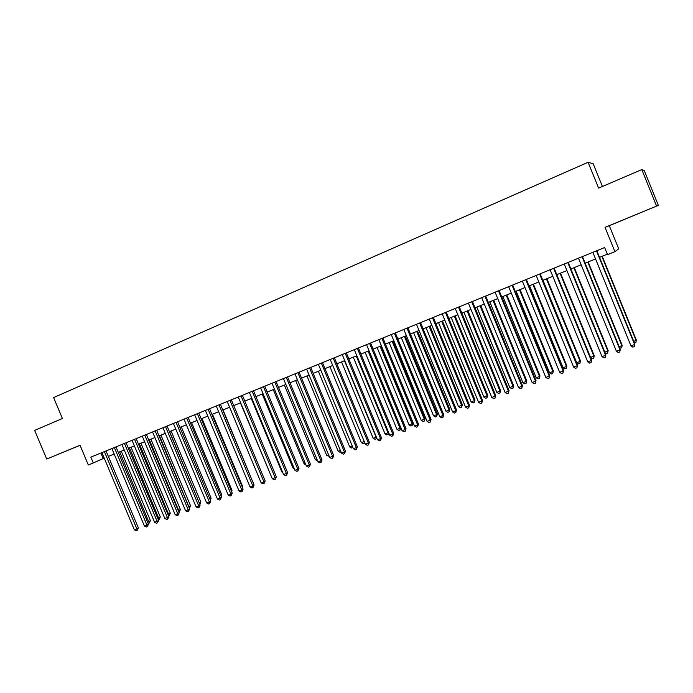 <?xml version="1.0" encoding="UTF-8"?>
<svg xmlns="http://www.w3.org/2000/svg" width="693" height="693" viewBox="0 0 693 693"><rect width="100%" height="100%" fill="white"/><g stroke="black" fill="none" stroke-linecap="round" stroke-linejoin="round"><path stroke-width="1.04" d="M76.239 446.864L64.631 451.654L76.239 446.864M638.66 213.487L629.296 217.351L638.66 213.487M602.425 186.486L593.182 163.756L588.106 162.275L53.612 397.583L62.405 418.485L34.65 430.414L46.726 459.052L80.05 445.304M588.106 162.275L598.613 188.124L641.787 169.577L644.308 170.721L658.35 205.353L605.041 227.365L614.916 251.646L618.693 248.822L609.294 225.71L658.35 205.353M641.787 169.577L656.548 205.994M614.916 251.646L607.527 254.634L604.634 247.522L90.835 457.146L93.278 462.967L104.21 458.099M93.278 462.967L88.323 464.977L80.016 445.235L46.726 459.052M108.342 456.418L114.172 454.054M118.312 452.382L124.229 449.982M128.361 448.31L134.364 445.876M138.496 444.196L144.586 441.736M148.718 440.055L154.894 437.552M159.026 435.88L165.289 433.342M169.43 431.661L175.779 429.088M179.911 427.408L186.356 424.8M190.497 423.128L197.029 420.478M201.161 418.797L207.796 416.112M211.928 414.44L218.659 411.711M222.782 410.039L229.608 407.267M233.74 405.596L240.662 402.789M244.794 401.117L251.819 398.267M255.942 396.595L263.063 393.711M267.186 392.039L274.419 389.111M278.534 387.439L285.871 384.468M289.986 382.796L297.427 379.781M301.542 378.118L309.095 375.06M313.201 373.388L320.868 370.287M324.974 368.624L332.744 365.471M336.841 363.808L344.733 360.611M348.83 358.948L356.826 355.708M360.923 354.054L369.04 350.762M373.129 349.099L381.367 345.764M385.455 344.109L393.806 340.722M397.886 339.068L406.367 335.629M410.447 333.983L419.048 330.492M423.12 328.846L431.852 325.303M435.914 323.657L444.767 320.062M448.83 318.425L457.822 314.778M461.867 313.132L470.989 309.442M475.034 307.796L484.294 304.045M488.331 302.408L497.73 298.605M501.758 296.968L511.287 293.104M515.315 291.476L524.991 287.552M529.002 285.932L538.825 281.947M542.827 280.327L552.789 276.282M556.791 274.662L566.9 270.565M570.893 268.953L581.158 264.787M585.135 263.175L595.556 258.957M599.523 257.346L607.345 254.175M100.875 453.049L103.17 458.515M605.041 227.365L609.294 225.71M596.474 250.849L634.623 344.534L630.959 345.885L592.853 252.321M596.82 250.71L634.814 344.023L634.32 346.604L632.856 347.141L630.959 345.885M634.814 344.023L634.32 346.604M633.774 341.458L636.339 340.09L602.208 256.254M636.339 340.09L635.862 342.593L636.157 340.575L601.879 256.393M635.862 342.593L634.45 343.122M582.051 256.731L620.036 349.93L616.415 351.273L578.464 258.194M582.441 256.575L620.278 349.411L619.759 351.983L618.312 352.52L616.415 351.273M620.278 349.411L619.759 351.983M567.775 262.56L605.595 355.275L602.009 356.609L564.223 264.007M568.208 262.378L605.89 354.738L605.344 357.311L603.906 357.848L602.009 356.609M605.89 354.738L605.344 357.311M553.638 268.321L591.302 360.577L587.751 361.885L550.129 269.759M554.123 268.13L591.64 360.022L591.068 362.586L589.648 363.115L587.751 361.885M591.64 360.022L591.068 362.586M539.639 274.038L577.148 365.817L573.631 367.117L536.165 275.45M540.168 273.822L577.529 365.246L576.94 367.81L575.528 368.329L573.631 367.117M577.529 365.246L576.94 367.81M619.239 346.855L622.175 345.357L588.184 261.945M622.175 345.357L621.673 347.86L621.942 345.85L587.811 262.093M621.673 347.86L619.715 348.025M604.85 352.2L608.142 350.571L574.289 267.567M608.142 350.571L607.614 353.066L607.865 351.082L573.873 267.741M607.614 353.066L606.219 353.586L605.128 352.876M590.609 357.493L594.247 355.734L560.533 273.146M594.247 355.734L593.702 358.229L593.927 356.254L560.083 273.328M593.702 358.229L592.316 358.74L590.687 357.683M543.017 280.249L576.697 362.656L580.128 361.382L580.491 360.845L546.916 278.664M580.491 360.845L579.911 363.34L580.128 361.382L546.413 278.872M579.911 363.34L578.542 363.851L576.697 362.656M525.788 279.686L563.14 371.006L559.658 372.288L522.34 281.089M526.351 279.452L563.565 370.426L562.941 372.99L561.555 373.501L559.658 372.288M563.565 370.426L562.941 372.99M529.521 285.715L563.062 367.723L566.458 366.467L566.857 365.913L533.419 284.139M566.857 365.913L566.268 368.399L566.458 366.467L532.882 284.355M566.268 368.399L564.908 368.91L563.062 367.723M512.066 285.282L549.263 376.143L545.815 377.416L508.653 286.677M512.673 285.04L549.731 375.545L549.09 378.109L547.713 378.621L545.815 377.416M549.731 375.545L549.09 378.109M516.146 291.138L549.549 372.747L552.919 371.491L553.36 370.928L520.053 289.553M553.36 370.928L552.745 373.414L552.919 371.491L519.473 289.787M552.745 373.414L551.403 373.917L549.549 372.747M498.484 290.826L535.524 381.228L532.111 382.493L495.105 292.203M499.133 290.566L536.035 380.622L535.368 383.177L534.008 383.679L532.111 382.493M536.035 380.622L535.368 383.177M502.901 296.509L536.174 377.711L539.509 376.472L539.994 375.901L506.817 294.915M539.994 375.901L539.353 378.387L539.509 376.472L506.202 295.166M539.353 378.387L538.019 378.88L536.174 377.711M485.022 296.318L521.916 386.27L518.537 387.517L481.687 297.687M485.715 296.041L522.47 385.646L521.786 388.201L520.434 388.704L518.537 387.517M522.47 385.646L521.786 388.201M489.786 301.819L522.92 382.64L526.221 381.41L526.749 380.821L493.711 300.234M526.749 380.821L526.091 383.298L526.221 381.41L493.052 300.502M526.091 383.298L524.766 383.792L522.92 382.64M471.699 301.758L508.437 391.259L505.093 392.498L468.39 303.11M472.435 301.455L509.034 390.627L508.324 393.174L506.99 393.667L505.093 392.498M509.034 390.627L508.324 393.174M458.506 307.138L495.097 396.197L491.779 397.427L455.232 308.472M459.277 306.826L495.729 395.556L495.001 398.103L493.676 398.588L491.779 397.427M495.729 395.556L495.001 398.103M445.443 312.474L481.878 401.091L478.594 402.312L442.195 313.799M446.249 312.145L482.545 400.433L481.878 401.091L481.8 402.979L480.492 403.465L478.594 402.312M482.545 400.433L481.8 402.979M432.493 317.749L468.789 405.942L465.531 407.146L429.279 319.066M433.342 317.403L469.499 405.266L468.789 405.942L468.728 407.813L467.428 408.29L465.531 407.146M469.499 405.266L468.728 407.813M419.672 322.981L455.821 410.741L452.598 411.937L416.493 324.281M420.556 322.626L456.566 410.057L455.821 410.741L455.777 412.595L454.495 413.071L452.598 411.937M456.566 410.057L455.777 412.595M406.973 328.161L442.974 415.497L439.786 416.684L403.82 329.452M407.891 327.789L443.754 414.804L442.974 415.497L442.948 417.342L441.675 417.81L439.786 416.684M443.754 414.804L442.948 417.342M394.395 333.298L430.249 420.209L427.087 421.379L391.268 334.572M395.348 332.909L431.072 419.508L430.249 420.209L430.249 422.037L428.984 422.505L427.087 421.379M431.072 419.508L430.249 422.037M381.938 338.383L417.645 424.878L414.518 426.039L378.837 339.639M382.926 337.976L418.503 424.159L417.645 424.878L417.654 426.689L416.406 427.148L414.518 426.039M418.503 424.159L417.654 426.689M369.594 343.416L405.162 429.504L402.061 430.656L366.528 344.672M370.608 343L406.046 428.776L405.162 429.504L405.188 431.297L403.95 431.756L402.061 430.656M406.046 428.776L405.188 431.297M357.363 348.406L392.792 434.087L389.717 435.221L354.322 349.644M358.411 347.981L393.711 433.342L392.792 434.087L392.836 435.862L391.606 436.321L389.717 435.221M393.711 433.342L392.836 435.862M345.244 353.352L380.535 438.626L377.486 439.752L342.229 354.582M346.327 352.91L381.488 437.872L380.535 438.626L380.587 440.393L379.374 440.843L377.486 439.752M381.488 437.872L380.587 440.393M333.238 358.246L368.39 443.122L365.367 444.239L330.258 359.468M334.355 357.796L369.378 442.359L368.39 443.122L368.459 444.871L367.255 445.322L365.367 444.239M369.378 442.359L368.459 444.871M476.793 307.086L509.797 387.508L513.063 386.296L513.626 385.698L480.725 305.492M513.626 385.698L512.95 388.175L513.063 386.296L480.024 305.778M512.95 388.175L511.642 388.66L509.797 387.508M463.92 312.309L496.794 392.342L500.034 391.138L500.632 390.523L467.853 310.707M500.632 390.523L499.93 393L500.034 391.138L467.125 311.01M499.93 393L498.639 393.477L496.794 392.342M451.16 317.472L483.913 397.132L487.118 395.937L487.759 395.313L455.11 315.878M487.759 395.313L487.04 397.782L487.118 395.937L454.339 316.19M487.04 397.782L485.75 398.258L483.913 397.132M438.53 322.591L471.145 401.871L474.324 400.693L475 400.052L442.481 320.998M475 400.052L474.263 402.52L474.324 400.693L441.675 321.318M474.263 402.52L472.99 402.988L471.145 401.871M426.013 327.668L458.497 406.566L461.651 405.396L462.361 404.747L429.972 326.065M462.361 404.747L461.607 407.215L461.651 405.396L429.132 326.403M461.607 407.215L460.343 407.683L458.497 406.566M413.617 332.692L445.971 411.218L449.099 410.065L449.835 409.398L417.576 331.089M449.835 409.398L449.064 411.867L449.099 410.065L416.701 331.445M449.064 411.867L447.817 412.326L445.971 411.218M401.325 337.673L433.558 415.835L436.651 414.683L437.43 414.016L405.292 336.07M437.43 414.016L436.633 416.476L436.651 414.683L404.391 336.434M436.633 416.476L435.403 416.926L433.558 415.835M389.154 342.611L421.257 420.4L424.324 419.265L425.138 418.581L393.122 340.999M425.138 418.581L424.324 421.041L424.324 419.265L392.186 341.38M424.324 421.041L423.102 421.491L421.257 420.4M377.087 347.496L409.069 424.93L412.11 423.804L412.95 423.111L381.063 345.885M412.95 423.111L412.127 425.563L412.11 423.804L380.093 346.283M412.127 425.563L410.906 426.013L409.069 424.93M365.133 352.347L396.994 429.417L400 428.3L368.113 351.134M400.849 427.728L400.034 430.041L398.83 430.492L396.994 429.417M400.034 430.041L400 428.3L400.814 427.642M353.283 357.146L385.022 433.861L388.002 432.753L356.237 355.951M388.73 432.839L388.418 434.199L386.859 434.927L385.022 433.861M388.054 434.485L388.522 432.345M341.545 361.902L373.163 438.271L376.117 437.17L344.473 360.715M376.715 437.898L376.55 438.6L374.991 439.327L373.163 438.271M376.178 438.894L376.342 436.997M321.344 363.106L356.358 447.574L353.361 448.683L318.382 364.31M322.488 362.638L357.371 446.803L356.358 447.574L356.445 449.315L355.249 449.757L353.361 448.683M357.371 446.803L356.445 449.315M309.554 367.914L344.43 451.992L341.467 453.092L306.627 369.109M310.733 367.429L345.478 451.212L344.43 451.992L344.534 453.716L343.347 454.158L341.467 453.092M345.478 451.212L344.534 453.716M297.877 372.678L332.614 456.366L329.677 457.458L294.975 373.865M299.081 372.184L333.697 455.578L332.614 456.366L332.735 458.082L331.557 458.515L329.677 457.458M333.697 455.578L332.735 458.082M286.304 377.399L320.902 460.706L317.992 461.781L283.42 378.577M287.534 376.897L322.011 459.909L320.902 460.706L321.041 462.404L319.871 462.837L317.992 461.781M322.011 459.909L321.041 462.404M329.911 366.623L361.399 442.636L364.267 441.571M364.813 442.896L363.236 443.693L361.399 442.636M364.345 441.753L364.405 443.251M318.373 371.292L349.748 446.968L352.261 446.032M352.867 447.487L351.585 448.007L349.748 446.968M352.72 447.132L352.746 447.583M306.947 375.927L338.201 451.256L340.367 450.45M340.991 451.94L340.029 452.295L338.201 451.256M295.616 380.518L326.749 455.509L328.586 454.825M329.201 456.315L326.749 455.509M274.826 382.077L309.303 465.003L306.419 466.068L271.977 383.246M276.091 381.566L310.438 464.197L309.303 465.003L309.45 466.684L308.29 467.117L306.419 466.068M310.438 464.197L309.45 466.684M284.381 385.074L315.402 459.728L316.909 459.164M317.524 460.646L315.402 459.728M263.461 386.72L297.799 469.256L294.941 470.322L260.637 387.872M264.752 386.192L298.969 468.442L297.799 469.256L297.964 470.937L296.821 471.353L294.941 470.322M298.969 468.442L297.964 470.937M273.25 389.579L304.158 463.903L305.336 463.47M305.925 464.89L304.158 463.903M252.191 391.311L286.4 473.484L283.567 474.532L249.393 392.455M253.517 390.774L287.595 472.652L286.4 473.484L286.573 475.138L285.438 475.563L283.567 474.532M287.595 472.652L286.573 475.138M262.214 394.057L293.009 468.044L293.867 467.723M294.291 468.754L293.009 468.044M241.025 395.868L275.104 477.668L272.297 478.707L238.253 397.002M242.377 395.322L276.325 476.827L275.104 477.668L275.294 479.313L274.168 479.729L272.297 478.707M276.325 476.827L275.294 479.313M251.273 398.492L281.947 472.15L282.493 471.95M282.761 472.6L281.947 472.15M229.963 400.389L263.903 481.808L261.122 482.839L227.209 401.507M231.332 399.826L265.159 480.968L263.903 481.808L264.111 483.445L262.993 483.861L261.122 482.839M265.159 480.968L264.111 483.445M240.428 402.884L271.223 476.134M218.988 404.859L252.806 485.923L250.052 486.945L216.259 405.977M220.391 404.288L254.088 485.074L252.806 485.923L253.023 487.543L251.914 487.95L250.052 486.945M254.088 485.074L253.023 487.543M208.117 409.294L241.805 489.994L239.068 491.008L205.414 410.403M209.537 408.714L243.113 489.137L241.805 489.994L242.03 491.606L240.939 492.013L239.068 491.008M243.113 489.137L242.03 491.606M253.058 482.597L223.033 409.935M253.283 482.441L253.17 482.874M197.34 413.695L230.899 494.031L228.188 495.036L194.655 414.786M198.787 413.106L232.233 493.165L230.899 494.031L231.133 495.634L230.05 496.032L228.188 495.036M232.233 493.165L231.133 495.634M242.108 486.737L242.602 486.417L212.465 414.215M242.602 486.417L242.359 487.344M186.651 418.052L220.088 498.042L217.403 499.029L183.992 419.144M188.124 417.455L221.439 497.167L220.088 498.042L220.339 499.627L219.265 500.025L217.403 499.029M221.439 497.167L220.339 499.627M231.254 490.835L232.016 490.349L201.992 418.468M232.016 490.349L231.644 491.761M176.057 422.375L209.373 502.009L206.705 502.997L173.423 423.449M177.555 421.768L210.75 501.126L209.373 502.009L209.632 503.586L208.567 503.976L206.705 502.997M210.75 501.126L209.632 503.586M220.495 494.897L221.517 494.248L191.597 422.678M221.517 494.248L221.015 496.136M165.558 426.663L198.744 505.942L196.102 506.921L162.942 427.728M167.074 426.039L200.147 505.05L198.744 505.942L199.012 507.51L197.955 507.9L196.102 506.921M200.147 505.05L199.012 507.51M209.832 498.925L211.105 498.12L181.297 426.853M211.105 498.12L210.395 500.268M155.145 430.916L188.21 509.84L185.585 510.81L152.555 431.964M156.687 430.284L189.639 508.948L188.21 509.84L188.496 511.399L187.448 511.78L185.585 510.81M189.639 508.948L188.496 511.399M199.237 502.875L200.779 501.957L171.076 430.994M199.558 503.646L169.603 431.592M200.779 501.957L199.809 504.253M144.82 435.126L177.763 513.712L175.164 514.674L142.256 436.174M146.388 434.485L179.21 512.811L177.763 513.712L178.058 515.254L177.018 515.635L175.164 514.674M179.21 512.811L178.058 515.254M188.73 506.782L190.54 505.76L160.949 435.1M190.54 505.76L189.432 508.142L159.451 435.706M134.581 439.301L167.403 517.55L164.83 518.503L132.042 440.341M136.174 438.652L168.875 516.64L167.403 517.55L167.715 519.074L166.684 519.455L164.83 518.503M168.875 516.64L167.715 519.074M178.309 510.654L180.388 509.537L150.901 439.171M180.388 509.537L179.262 511.91L149.376 439.786M124.437 443.442L157.138 521.353L154.582 522.297L121.907 444.473M126.048 442.784L158.628 520.434L157.138 521.353L157.45 522.869L156.427 523.25L154.582 522.297M158.628 520.434L157.45 522.869M167.975 514.492L170.313 513.279L140.939 443.208M170.313 513.279L169.179 515.653L139.397 443.832M169.179 515.653L168.564 515.878M114.371 447.548L146.951 525.121L144.421 526.056L111.868 448.57M116 446.881L148.467 524.194L146.951 525.121L147.28 526.628L146.266 527.001L144.421 526.056M148.467 524.194L147.28 526.628M157.735 518.295L160.326 516.987L131.055 447.219M160.326 516.987L159.182 519.36L129.487 447.851M159.182 519.36L158.316 519.681M104.392 451.619L136.85 528.863L134.338 529.79L101.914 452.633M106.046 450.944L138.392 527.927L136.85 528.863L137.197 530.362L136.192 530.725L134.338 529.79M138.392 527.927L137.197 530.362M147.574 522.072L150.424 520.668L121.249 451.186M150.424 520.668L149.264 523.033L119.664 451.827M149.264 523.033L148.094 523.31"/></g></svg>

